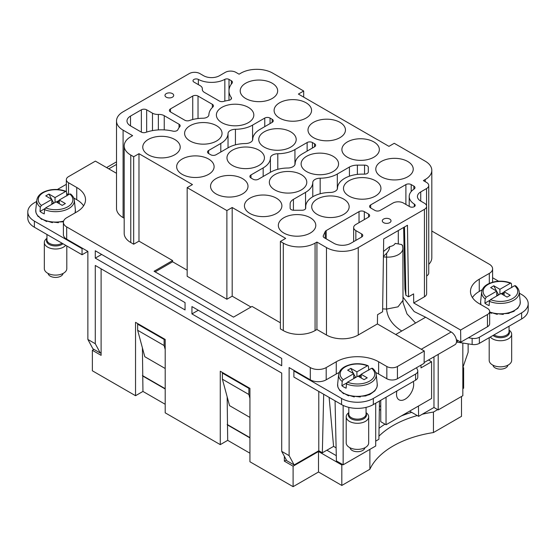 <?xml version="1.0" encoding="UTF-8"?>
<svg xmlns="http://www.w3.org/2000/svg" width="556" height="556" viewBox="0 0 556 556"><rect width="100%" height="100%" fill="white"/><g stroke="black" fill="none" stroke-linecap="round" stroke-linejoin="round"><path stroke-width="0.83" d="M87.869 339.452L92.901 348.772L100.316 353.053L95.284 343.726L87.869 339.452L87.869 251.388L66.685 239.156L66.685 226.924A11.231 6.484 0 0 1 63.398 222.337A11.231 6.484 0 0 1 66.685 217.75L76.749 211.94A29.961 17.299 0 0 0 85.527 199.715A29.961 17.299 0 0 0 76.749 187.483L68.541 182.743L68.541 194.669M318.783 391.431L318.783 450.749L294.152 464.969L289.12 455.642L289.12 367.579L294.416 370.637L293.888 370.942L341.551 398.457A22.469 12.976 0 0 0 373.326 398.457L415.589 374.063A7.492 4.323 0 0 0 417.778 371.005A7.492 4.323 0 0 0 417.528 369.886L416.52 367.718L397.429 378.74L397.429 366.508A7.492 4.323 0 0 1 386.837 366.508L378.622 361.768A29.961 17.299 0 0 0 336.255 361.768L326.191 367.579A11.231 6.484 0 0 1 310.304 367.579L66.685 226.924M318.783 450.749L322.341 452.799L323.682 394.26M431.81 231.032L489.315 264.232A11.231 6.484 180 0 1 492.602 268.812A11.231 6.484 180 0 1 489.315 273.399L479.251 279.209A29.961 17.299 180 0 0 470.473 291.441A29.961 17.299 180 0 0 479.251 303.673L487.459 308.413A7.492 4.323 180 0 1 489.655 311.471A7.492 4.323 180 0 1 487.459 314.529L460.604 330.035L413.733 302.971L413.594 293.881L408.549 296.793L407.458 225.263L383.689 238.983L382.597 311.777L377.552 314.689L377.413 323.94L424.284 351.003L424.096 363.339L416.52 367.718M294.152 464.969L286.736 460.688L281.704 451.361L289.12 455.642M375.71 441.116L378.893 439.282L379.463 401.036M375.71 403.197L375.71 446.009L343.142 464.816L343.142 405.407M335.06 400.827L336.408 460.924L343.142 464.816M336.116 447.851L333.586 446.392L322.341 452.799M329.124 397.401L333.586 446.392M294.416 370.637L310.304 379.811A11.231 6.484 0 0 0 326.191 379.811L326.191 367.579M339.146 372.534A29.961 17.299 0 0 0 336.255 374L326.191 379.811M386.837 366.508L386.837 378.74L378.622 374A29.961 17.299 0 0 0 375.731 372.534M386.837 378.74A7.492 4.323 0 0 0 397.429 378.74M424.284 351.003L397.429 366.508M63.398 222.337L63.398 234.569A11.231 6.484 0 0 0 66.685 239.156M281.704 451.361L281.704 373.083L95.284 265.455L95.284 343.726M100.316 353.053L101.109 352.594M191.938 313.918L191.938 306.578L281.704 358.405L281.704 365.744L191.938 313.918L198.297 310.248M95.284 258.116L95.284 250.777L185.051 302.603L185.051 309.942L95.284 258.116L101.644 254.446M165.195 388.679L142.419 375.529M249.929 437.6L227.161 424.45M249.929 417.417L229.538 405.644L222.393 379.199L248.873 394.489L249.929 398.402M165.195 368.496L144.803 356.723L137.652 330.278L164.131 345.561L165.195 349.481M380.742 405.797L379.38 406.589M398.291 243.695L398.291 230.552M413.733 302.971L424.437 296.793L424.437 209.341A7.492 4.323 0 0 0 426.633 206.283A7.492 4.323 0 0 0 424.437 203.225L420.732 201.084L420.732 191.917A11.231 6.484 0 0 0 417.438 196.497A11.231 6.484 0 0 0 420.732 201.084M226.89 210.564L187.17 187.636L187.17 276.304L226.89 299.239L226.89 210.564L232.186 207.506L285.68 238.392L280.384 241.45L280.384 328.902L283.296 330.577A22.469 12.976 0 0 0 315.071 330.577L316.927 329.506L316.927 242.062L326.462 247.566A22.469 12.976 0 0 0 358.238 247.566L424.437 209.341M316.927 329.506L326.462 335.011A22.469 12.976 0 0 0 358.238 335.011L377.413 323.94M124.19 218.237L123.091 217.598A22.469 12.976 0 0 1 116.51 208.424L116.51 120.979A22.469 12.976 0 0 1 123.091 111.805L189.29 73.58A7.492 4.323 0 0 1 199.882 73.58L203.593 75.72A11.231 6.484 0 0 0 219.481 75.72L225.305 72.356A7.492 4.323 0 0 1 235.897 72.356L239.073 74.191L240.929 73.121A22.469 12.976 0 0 1 272.704 73.121L303.687 91.01L303.687 97.126M116.51 120.979A22.469 12.976 0 0 0 123.091 130.153L132.62 135.65L130.771 136.72A22.469 12.976 0 0 0 124.19 145.894A22.469 12.976 0 0 0 130.771 155.068L133.683 156.75L133.683 244.202L130.771 242.52L130.771 155.068M124.19 145.894L124.19 233.346A22.469 12.976 0 0 0 130.771 242.52M280.384 322.786L252.049 306.425L233.513 317.128L154.075 271.258L172.61 260.562L138.979 241.144L133.683 244.202M138.979 241.144L138.979 153.692L133.683 156.75M280.384 241.45L283.296 243.132A22.469 12.976 0 0 0 315.071 243.132L316.927 242.062M83.588 205.831A29.961 17.299 0 0 0 80.092 202.009A29.961 17.299 0 0 0 76.749 199.715L76.749 187.483M73.753 197.985L76.749 199.715M66.657 193.14A7.492 4.323 0 0 0 68.284 194.815M116.51 173.312L95.396 161.122L68.541 176.627A7.492 4.323 0 0 0 66.345 179.685A7.492 4.323 0 0 0 68.541 182.743M249.401 388.067L248.873 388.373L222.393 373.083L222.393 379.199M222.921 372.777L222.393 373.083M248.873 388.373L248.873 394.489M164.666 339.139L164.131 339.445L164.131 345.561M138.187 323.856L137.652 324.162L137.652 330.278M164.131 339.445L137.652 324.162M460.604 330.035L460.785 342.155L456.358 339.598M408.549 296.793L405.894 295.264L404.928 288.877L403.656 227.453M418.453 406.047L418.612 416.347L409.605 411.148M468.131 343.858L468.131 352.289L462.835 367.579M438.204 354.387L438.204 409.925L462.835 395.712L462.835 343.038M438.204 409.925L433.972 407.478L418.612 416.347M405.894 295.264L404.483 226.98M389.742 219.078A4.365 2.516 180 0 1 391.021 220.829A4.365 2.516 180 0 1 388.352 223.185A4.365 2.516 180 0 1 383.577 222.643A4.365 2.516 180 0 1 382.299 220.829A4.365 2.516 180 0 1 385.016 218.529A4.365 2.516 180 0 1 389.742 219.078M420.732 191.917L426.556 188.553A7.492 4.323 0 0 0 428.745 185.495A7.492 4.323 0 0 0 426.556 182.438L423.38 180.603L425.229 179.532A22.469 12.976 0 0 0 431.81 170.358L431.81 257.81A22.469 12.976 180 0 1 428.745 264.35M428.745 185.495L428.745 272.94A7.492 4.323 180 0 1 426.633 275.957M426.633 206.283L426.633 293.735A7.492 4.323 180 0 1 424.437 296.793M487.459 314.529L487.459 326.761L460.785 342.155M433.972 356.834L433.972 407.478M492.407 282.253A11.231 6.484 0 0 0 492.602 281.044L492.602 268.812M482.247 289.711L479.251 291.441A29.961 17.299 0 0 0 472.412 297.557M487.459 326.761A7.492 4.323 0 0 0 489.655 323.703L489.655 311.471M431.81 170.358A22.469 12.976 0 0 0 425.229 161.184L394.246 143.295L388.95 146.353L298.391 94.068L303.687 91.01M312.465 203.698A18.723 10.807 180 0 1 333.211 196.053A18.723 10.807 180 0 1 349.154 206.881A18.723 10.807 180 0 1 348.397 209.786A18.723 10.807 180 0 1 327.88 217.452A18.723 10.807 180 0 1 311.707 206.881A18.723 10.807 180 0 1 312.465 203.698M270.098 179.24A18.723 10.807 180 0 1 290.837 171.589A18.723 10.807 180 0 1 306.787 182.417A18.723 10.807 180 0 1 306.029 185.329A18.723 10.807 180 0 1 285.513 192.995A18.723 10.807 180 0 1 269.34 182.417A18.723 10.807 180 0 1 270.098 179.24M227.724 154.776A18.723 10.807 180 0 1 248.469 147.131A18.723 10.807 180 0 1 264.42 157.953A18.723 10.807 180 0 1 263.662 160.865A18.723 10.807 180 0 1 243.146 168.531A18.723 10.807 180 0 1 226.973 157.953A18.723 10.807 180 0 1 227.724 154.776M185.356 130.319A18.723 10.807 180 0 1 206.102 122.667A18.723 10.807 180 0 1 222.046 133.496A18.723 10.807 180 0 1 221.295 136.401A18.723 10.807 180 0 1 200.779 144.067A18.723 10.807 180 0 1 184.606 133.496A18.723 10.807 180 0 1 185.356 130.319M344.24 185.356A18.723 10.807 180 0 1 364.986 177.705A18.723 10.807 180 0 1 380.929 188.533A18.723 10.807 180 0 1 380.172 191.445A18.723 10.807 180 0 1 359.656 199.111A18.723 10.807 180 0 1 343.483 188.533A18.723 10.807 180 0 1 344.24 185.356M301.873 160.892A18.723 10.807 180 0 1 322.619 153.248A18.723 10.807 180 0 1 338.562 164.069A18.723 10.807 180 0 1 337.805 166.981A18.723 10.807 180 0 1 317.288 174.647A18.723 10.807 180 0 1 301.116 164.069A18.723 10.807 180 0 1 301.873 160.892M259.506 136.428A18.723 10.807 180 0 1 280.245 128.784A18.723 10.807 180 0 1 296.195 139.612A18.723 10.807 180 0 1 295.438 142.517A18.723 10.807 180 0 1 274.921 150.183A18.723 10.807 180 0 1 258.748 139.612A18.723 10.807 180 0 1 259.506 136.428M217.132 111.971A18.723 10.807 180 0 1 237.878 104.326A18.723 10.807 180 0 1 253.828 115.148A18.723 10.807 180 0 1 253.07 118.06A18.723 10.807 180 0 1 232.554 125.725A18.723 10.807 180 0 1 216.381 115.148A18.723 10.807 180 0 1 217.132 111.971M279.098 222.351A18.723 10.807 180 0 1 299.844 214.706A18.723 10.807 180 0 1 315.787 225.527A18.723 10.807 180 0 1 315.03 228.44A18.723 10.807 180 0 1 294.52 236.105A18.723 10.807 180 0 1 278.341 225.527A18.723 10.807 180 0 1 279.098 222.351M245.203 202.78A18.723 10.807 180 0 1 265.949 195.135A18.723 10.807 180 0 1 281.892 205.963A18.723 10.807 180 0 1 281.141 208.868A18.723 10.807 180 0 1 260.625 216.534A18.723 10.807 180 0 1 244.445 205.963A18.723 10.807 180 0 1 245.203 202.78M211.308 183.216A18.723 10.807 180 0 1 232.054 175.564A18.723 10.807 180 0 1 247.997 186.392A18.723 10.807 180 0 1 247.246 189.304A18.723 10.807 180 0 1 226.73 196.97A18.723 10.807 180 0 1 210.55 186.392A18.723 10.807 180 0 1 211.308 183.216M177.413 163.645A18.723 10.807 180 0 1 198.158 156A18.723 10.807 180 0 1 214.102 166.821A18.723 10.807 180 0 1 213.351 169.733A18.723 10.807 180 0 1 192.835 177.399A18.723 10.807 180 0 1 176.655 166.821A18.723 10.807 180 0 1 177.413 163.645M143.517 144.073A18.723 10.807 180 0 1 164.263 136.428A18.723 10.807 180 0 1 180.207 147.25A18.723 10.807 180 0 1 179.456 150.162A18.723 10.807 180 0 1 158.94 157.828A18.723 10.807 180 0 1 142.767 147.25A18.723 10.807 180 0 1 143.517 144.073M376.544 166.091A18.723 10.807 180 0 1 397.29 158.446A18.723 10.807 180 0 1 413.233 169.267A18.723 10.807 180 0 1 412.482 172.179A18.723 10.807 180 0 1 391.966 179.845A18.723 10.807 180 0 1 375.793 169.267A18.723 10.807 180 0 1 376.544 166.091M342.649 146.52A18.723 10.807 180 0 1 363.395 138.875A18.723 10.807 180 0 1 379.345 149.696A18.723 10.807 180 0 1 378.587 152.608A18.723 10.807 180 0 1 358.071 160.274A18.723 10.807 180 0 1 341.898 149.696A18.723 10.807 180 0 1 342.649 146.52M308.754 126.956A18.723 10.807 180 0 1 329.5 119.304A18.723 10.807 180 0 1 345.45 130.132A18.723 10.807 180 0 1 344.692 133.037A18.723 10.807 180 0 1 324.176 140.71A18.723 10.807 180 0 1 308.003 130.132A18.723 10.807 180 0 1 308.754 126.956M274.859 107.384A18.723 10.807 180 0 1 295.604 99.739A18.723 10.807 180 0 1 311.555 110.561A18.723 10.807 180 0 1 310.797 113.473A18.723 10.807 180 0 1 290.281 121.138A18.723 10.807 180 0 1 274.108 110.561A18.723 10.807 180 0 1 274.859 107.384M240.97 87.813A18.723 10.807 180 0 1 261.709 80.168A18.723 10.807 180 0 1 277.659 90.989A18.723 10.807 180 0 1 276.902 93.901A18.723 10.807 180 0 1 256.385 101.567A18.723 10.807 180 0 1 240.213 90.989A18.723 10.807 180 0 1 240.97 87.813M172.423 93.61A4.365 2.516 0 0 0 167.697 93.06A4.365 2.516 0 0 0 164.979 95.361A4.365 2.516 0 0 0 166.258 97.175A4.365 2.516 0 0 0 171.033 97.717A4.365 2.516 0 0 0 173.701 95.361A4.365 2.516 0 0 0 172.423 93.61M357.376 174.403L357.376 165.132L364.555 165.132L364.555 174.125L362.206 174.125A24.714 14.268 0 0 0 337.492 188.206A7.492 4.323 0 0 1 330.104 192.473A24.714 14.268 0 0 0 305.717 206.742L305.717 208.097A3.746 2.161 0 0 1 301.971 210.258L293.881 210.258A3.746 2.161 0 0 1 290.135 208.097L290.135 203.955A11.231 6.484 0 0 1 293.422 199.368L305.543 192.376A24.714 14.268 0 0 0 312.778 182.472A7.492 4.323 0 0 1 320.166 178.205A24.714 14.268 0 0 0 337.318 174.028L349.432 167.029L349.432 176.182M357.376 165.132A11.231 6.484 0 0 0 349.432 167.029M368.301 167.293L368.301 171.964L368.301 167.293A3.746 2.161 0 0 0 364.555 165.132M364.555 174.125A3.746 2.161 0 0 0 368.301 171.964M314.543 146.812A3.746 2.161 0 0 0 315.641 145.283A3.746 2.161 0 0 0 314.543 143.754L314.543 146.812L302.36 153.845A24.714 14.268 0 0 0 295.125 163.749A7.492 4.323 0 0 1 287.737 168.016A24.714 14.268 0 0 0 270.584 172.193L258.408 179.227A3.746 2.161 0 0 1 253.105 179.227L250.992 178.003L250.992 174.945A3.746 2.161 0 0 0 249.894 176.474A3.746 2.161 0 0 0 250.992 178.003M250.992 174.945L263.169 167.912A24.714 14.268 0 0 0 270.411 158.008A7.492 4.323 0 0 1 277.798 153.741A24.714 14.268 0 0 0 294.944 149.564L307.127 142.531L307.127 151.093M314.543 143.754L312.423 142.531A3.746 2.161 0 0 0 307.127 142.531M272.176 122.355A3.746 2.161 0 0 0 273.274 120.826A3.746 2.161 0 0 0 272.176 119.297L272.176 122.355L259.993 129.388A24.714 14.268 0 0 0 252.758 139.285A7.492 4.323 0 0 1 245.37 143.552A24.714 14.268 0 0 0 228.217 147.729L216.034 154.763A3.746 2.161 0 0 1 210.738 154.763L208.618 153.539L208.618 150.481A3.746 2.161 0 0 0 207.527 152.01A3.746 2.161 0 0 0 208.618 153.539M208.618 150.481L220.801 143.448A24.714 14.268 0 0 0 228.036 133.551A7.492 4.323 0 0 1 235.431 129.284A24.714 14.268 0 0 0 252.577 125.107L264.76 118.074L264.76 126.636M272.176 119.297L270.056 118.074A3.746 2.161 0 0 0 264.76 118.074M323.321 236.78L323.321 235.661A3.746 2.161 0 0 0 323.189 236.217A3.746 2.161 0 0 0 324.287 237.746L333.871 243.285A11.982 6.915 0 0 0 350.822 243.285L361.678 237.016A3.746 2.161 0 0 0 362.776 235.487A3.746 2.161 0 0 0 361.678 233.958L361.678 237.016M323.321 235.661L325.218 231.567L325.218 238.288M326.184 238.844L326.184 230.601A3.746 2.161 0 0 0 325.218 231.567M326.184 230.601L359.03 211.634L359.03 222.643M353.658 241.645L353.658 227.536A7.492 4.323 0 0 1 355.854 224.478L368.565 217.139A3.746 2.161 0 0 0 369.657 215.61A3.746 2.161 0 0 0 368.565 214.081L364.326 211.634A3.746 2.161 0 0 0 359.03 211.634M353.658 227.536A7.492 4.323 0 0 0 355.854 230.594L361.678 233.958M411.197 191.542L411.197 184.578L413.879 186.121A3.746 2.161 0 0 1 414.978 187.65A3.746 2.161 0 0 1 414.046 189.082A19.474 11.245 0 0 0 409.202 196.497A19.474 11.245 0 0 0 414.338 204.115A3.19 1.842 0 0 1 415.186 205.359A3.19 1.842 0 0 1 413.212 207.061A3.19 1.842 0 0 1 409.73 206.665L403.517 203.072A7.492 4.323 0 0 0 392.925 203.072L380.214 210.411A3.746 2.161 0 0 1 374.918 210.411L370.678 207.965L370.678 204.907A3.746 2.161 0 0 0 369.587 206.436A3.746 2.161 0 0 0 370.678 207.965M370.678 204.907L405.901 184.578L405.901 204.448M411.197 184.578A3.746 2.161 0 0 0 405.901 184.578M130.507 116.086A11.982 6.915 0 0 0 126.997 120.979A11.982 6.915 0 0 0 130.507 125.871L130.507 116.086L141.363 109.817L141.363 132.133M146.659 132.092L146.659 109.817A3.746 2.161 0 0 0 141.363 109.817M146.659 109.817L152.483 113.181A7.492 4.323 0 0 0 158.363 114.432A7.492 4.323 0 0 1 164.242 115.69L179.053 124.238L179.053 127.644M130.507 125.871L141.224 132.057A3.746 2.161 0 0 0 145.832 132.37A29.961 17.299 0 0 1 172.86 131.119A3.746 2.161 0 0 0 177.913 129.645A26.215 15.137 0 0 1 179.769 126.719A3.746 2.161 0 0 0 180.151 125.767A3.746 2.161 0 0 0 179.053 124.238M198.353 79.411A3.19 1.842 0 0 0 194.906 79.077A3.19 1.842 0 0 0 192.995 80.766A3.19 1.842 0 0 0 193.933 82.073L200.146 85.659A7.492 4.323 0 0 1 202.342 88.717A7.492 4.323 0 0 1 202.321 89.057A7.492 4.323 0 0 0 202.294 89.391A7.492 4.323 0 0 0 204.49 92.449L219.307 101.004A3.746 2.161 0 0 0 223.595 101.414A26.215 15.137 0 0 1 228.669 100.344A3.746 2.161 0 0 0 231.498 98.245A3.746 2.161 0 0 0 231.22 97.425A29.961 17.299 0 0 1 228.975 90.857A29.961 17.299 0 0 1 232.054 83.219A3.746 2.161 0 0 0 232.436 82.267A3.746 2.161 0 0 0 231.345 80.738L229.002 79.39A2.995 1.731 0 0 0 224.839 79.348A19.474 11.245 0 0 1 198.353 79.411L198.353 84.623M170.49 111.958L184.8 120.221A3.746 2.161 0 0 0 189.436 120.527A26.215 15.137 0 0 1 202.975 118.226A5.991 3.461 0 0 0 208.889 114.814A26.215 15.137 0 0 1 212.872 106.995A3.746 2.161 0 0 0 213.441 105.849A3.746 2.161 0 0 0 212.343 104.319L198.026 96.056A3.746 2.161 0 0 0 192.73 96.056L170.49 108.9A3.746 2.161 0 0 0 169.392 110.429A3.746 2.161 0 0 0 170.49 111.958L170.49 108.9M172.61 260.562L172.61 261.786L155.131 271.87M226.89 299.239L232.186 296.181L250.992 307.037M232.186 207.506L232.186 296.181M187.17 187.636L192.466 184.578L138.979 153.692M172.61 261.786L187.17 270.188M326.872 450.221L336.29 455.656M411.676 412.343A97.369 56.212 0 0 0 401.21 415.999M385.002 424.158A97.369 56.212 0 0 0 379.053 428.273M249.929 453.196L227.689 440.352L220.273 444.633L220.273 371.248L249.929 388.373L249.929 461.758L293.095 486.674L318.512 471.995L318.512 451.514L293.095 466.192L293.095 486.674M93.964 349.383L92.372 350.301L92.372 370.789L135.539 395.712L135.539 322.327L165.195 339.445L165.195 412.83L220.273 444.633M101.109 268.819L101.109 355.347L92.372 350.301M286.361 459.986L284.352 461.146L284.352 456.267M461.508 396.477L461.508 416.347L433.437 432.554L433.437 412.065L437.676 409.619M462.835 368.19L463.628 367.731L463.628 388.22L462.835 388.679M369.886 449.373L369.886 469.243L341.815 485.451L318.512 471.995M341.815 485.451L341.815 464.969L318.512 451.514M342.614 464.51L341.815 464.969M369.886 469.243A89.877 51.889 180 0 1 433.437 432.554M378.935 436.175A89.877 51.889 180 0 1 417.25 415.568M422.206 414.276A89.877 51.889 180 0 1 433.437 412.065M379.324 410.286L380.742 409.466M406.165 413.136L407.249 413.768M227.689 440.352L227.161 396.831M135.539 395.712L142.948 391.431L142.419 347.91M463.099 367.426L463.628 367.731M284.352 461.146L293.095 466.192M227.689 425.062L249.929 437.906M142.948 376.141L165.195 388.985M142.948 391.431L165.195 404.275M66.345 184.314L57.365 189.499M36.668 201.453L34.382 202.773A22.469 12.976 0 0 0 27.8 211.94A22.469 12.976 0 0 0 34.382 221.114L82.045 248.636L82.573 248.33M47.17 221.149L46.718 220.906L47.024 221.316M27.8 211.94L27.8 218.056A22.469 12.976 0 0 0 34.382 227.23L34.382 221.114M82.045 248.636L82.045 254.752L34.382 227.23M82.045 254.752L87.869 251.388M468.367 337.784L472.127 338.361A7.492 4.323 0 0 0 479.362 337.242L521.618 312.847A22.469 12.976 0 0 0 528.2 303.673A22.469 12.976 0 0 0 521.618 294.499L519.332 293.179M492.602 277.75L498.635 281.232M492.039 312.875L491.587 312.639L491.893 313.049M349.05 395.434L348.598 395.198L348.897 395.608M456.469 342.142A3.746 2.161 0 0 1 457.505 342.218L472.127 344.477A7.492 4.323 0 0 0 479.362 343.358L521.618 318.963A22.469 12.976 0 0 0 528.2 309.789L528.2 303.673M386.038 397.234L386.038 424.756L431.588 398.464L431.588 361.768L420.996 367.884L420.996 365.132M380.742 400.292L380.742 421.698L386.038 424.756M417.778 371.005L417.778 377.121A7.492 4.323 0 0 1 415.589 380.179L373.326 404.573A22.469 12.976 0 0 1 341.551 404.573L293.888 377.058L293.888 370.942M396.942 390.944A12.142 7.013 120 0 0 399.034 399.806A12.142 7.013 120 0 0 412.642 389.693A12.142 7.013 120 0 0 413.275 381.513M428.502 359.989L431.588 361.768M402.871 296.98L414.171 311.555L425.632 317.233L451.18 331.988A7.562 4.365 60 0 1 456.122 338.653A7.562 4.365 60 0 1 454.961 344.713L424.11 362.526M383.501 251.486L389.659 246.565A7.492 4.323 0 0 0 395.17 243.382L401.689 244.55L402.481 245.53M425.632 317.233L401.786 331.008C392.508 325.211 387.442 317.9 386.587 309.08L386.587 257.094A14.977 8.646 0 0 0 402.871 248.483L402.509 245.342M389.659 246.565C389.749 248.469 388.762 250.68 386.684 253.209L383.425 256.399M507.899 365.195A7.492 4.323 180 0 1 502.541 368.975A7.492 4.323 180 0 1 492.97 365.195M489.197 337.68L489.197 360.344A11.231 6.484 0 0 0 503.597 366.564A11.231 6.484 0 0 0 511.666 360.344L511.666 334.253A11.231 6.484 180 0 1 503.597 340.474A11.231 6.484 180 0 1 490.295 337.047M509.046 330.083A11.231 6.484 180 0 1 511.666 334.253M515.669 286.208L514.599 285.708L504.139 291.747L510.234 295.264L507.058 297.099L500.963 293.582L490.503 299.621L489.433 301.359L489.12 305.619A19.231 11.106 180 0 1 484.881 303.173L485.2 298.913A18.793 10.849 180 0 1 481.677 291.886L480.627 301.637A19.842 11.454 180 0 0 481.016 304.688M496.73 296.028L496.73 291.135L486.264 297.175L485.2 298.913M486.264 297.175A17.299 9.987 180 0 1 495.563 281.857A17.299 9.987 180 0 1 510.366 283.261L511.068 283.157L511.437 283.762L511.749 287.66M491.546 313.285L489.655 312.618M497.266 314.39L491.587 312.639M497.328 314.112L497.509 313.716L503.277 314.418M503.069 314.161L503.722 313.681L509.053 313.369M489.794 300.337L484.881 303.173M496.73 291.135L490.635 287.619L493.811 285.784L499.907 289.301L499.907 294.193M510.366 283.261L499.907 289.301M508.552 313.174L514.071 311.29L514.599 310.408L517.879 308.281L520.02 304.452L520.242 301.637A19.842 11.454 180 0 1 506.023 313.334A19.842 11.454 180 0 1 489.655 311.958M504.139 292.053L501.227 293.735M502.575 294.513L502.985 293.332L501.762 294.041M502.985 293.332L504.139 293.999M504.139 291.747L504.139 295.417M498.69 294.895L496.73 291.504M496.459 290.983L493.811 285.784M498.357 294.701L496.73 295.646M364.903 447.747A7.492 4.323 180 0 1 359.551 451.535A7.492 4.323 180 0 1 349.981 447.747M346.207 416.805L346.207 442.903A11.231 6.484 0 0 0 360.601 449.123A11.231 6.484 0 0 0 368.677 442.903L368.677 416.805A11.231 6.484 180 0 1 360.601 423.033A11.231 6.484 180 0 1 346.207 416.805A11.231 6.484 180 0 1 348.827 412.642M366.057 412.642A11.231 6.484 180 0 1 368.677 416.805M346.437 383.911L346.124 388.178A19.231 11.106 180 0 1 341.891 385.732L342.204 381.465A18.793 10.849 180 0 1 338.68 374.445L337.638 384.189A19.842 11.454 180 0 0 363.026 395.893A19.842 11.454 180 0 0 377.246 384.189L376.197 374.445A18.793 10.849 180 0 1 362.734 385.523A18.793 10.849 180 0 1 346.437 383.911L347.507 382.18L357.974 376.141L364.062 379.658L367.238 377.823L361.15 374.306L361.15 377.976M353.734 378.587L353.734 373.695L343.274 379.734L342.204 381.465M343.274 379.734A17.299 9.987 180 0 1 352.567 364.416A17.299 9.987 180 0 1 367.37 365.82L368.079 365.709L368.44 366.321L368.753 370.22M337.978 387.303L339.938 390.778L339.841 390.236L340.981 390.917M343.629 393.745L339.841 390.236M344.296 393.62L343.538 393.113L344.296 393.62M348.549 395.844L343.538 393.113M354.269 396.949L348.598 395.198M354.332 396.671L354.519 396.268L360.281 396.977M360.073 396.713L360.726 396.24L366.057 395.921M346.798 382.896L341.891 385.732M353.734 373.695L347.646 370.178L350.822 368.343L356.91 371.86L356.91 376.753M367.37 365.82L356.91 371.86M361.15 374.306L371.61 368.267L372.68 368.767M365.556 395.733L369.858 394.489L374.883 390.84L377.024 387.011L377.246 384.189M361.15 374.612L358.238 376.294M359.586 377.072L359.996 375.891L358.766 376.6M359.996 375.891L361.15 376.558M355.694 377.454L353.734 374.063M353.47 373.542L350.822 368.343M355.36 377.26L353.734 378.198M63.03 273.462A7.492 4.323 180 0 1 57.671 277.249A7.492 4.323 180 0 1 48.101 273.462M65.705 245.314A11.231 6.484 180 0 1 58.727 248.747A11.231 6.484 180 0 1 44.334 242.52L44.334 268.611A11.231 6.484 0 0 0 58.727 274.838A11.231 6.484 0 0 0 66.803 268.611L66.803 245.947M44.334 242.52A11.231 6.484 180 0 1 46.954 238.357M70.8 194.475L69.736 193.981L59.27 200.021L65.365 203.538L62.189 205.372L56.093 201.856L45.634 207.895L44.563 209.626L44.251 213.886A19.231 11.106 180 0 1 40.011 211.44L40.331 207.179A18.793 10.849 180 0 1 36.807 200.16L35.758 209.904A19.842 11.454 180 0 0 61.153 221.608A19.842 11.454 180 0 0 63.606 221.086M51.861 204.302L51.861 199.409L41.401 205.449L40.331 207.179M41.401 205.449A17.299 9.987 180 0 1 50.693 190.124A17.299 9.987 180 0 1 65.497 191.535L66.199 191.424L66.567 192.029L66.88 195.934M36.098 213.011L38.065 216.492L37.968 215.95L39.108 216.631M41.756 219.46L37.968 215.95M42.423 219.335L41.665 218.828L42.423 219.335M46.676 221.559L41.665 218.828M52.396 222.657L46.718 220.906M52.459 222.386L52.639 221.983L58.408 222.692M58.199 222.428L58.853 221.948L63.433 221.844M44.925 208.611L40.011 211.44M51.861 199.409L45.766 195.893L48.942 194.058L55.037 197.575L55.037 202.467M65.497 191.535L55.037 197.575M75.102 212.892L75.373 209.904A19.842 11.454 180 0 1 74.984 212.962M59.27 200.327L56.358 202.009M57.713 202.787L58.116 201.599L56.893 202.315M58.116 201.599L59.27 202.266M59.27 200.021L59.27 203.691M53.821 203.169L51.861 199.778M51.59 199.25L48.942 194.058M53.487 202.975L51.861 203.913M310.304 379.811L310.304 367.579M336.255 361.768L336.255 374M378.622 374L378.622 361.768M358.238 335.011L358.238 247.566M123.091 217.598L123.091 130.153M283.296 330.577L283.296 243.132M315.071 330.577L315.071 243.132M326.462 335.011L326.462 247.566M489.315 283.365L489.315 273.399M479.251 279.209L479.251 291.441M426.556 205.671L426.556 188.553M425.229 181.673L425.229 179.532M293.422 210.244L293.422 199.368M305.543 192.376L305.543 208.75M312.778 196.755L312.778 182.472M320.166 193.766L320.166 178.205M337.318 189.089L337.318 174.028M263.169 167.912L263.169 176.474M270.411 172.297L270.411 158.008M277.798 169.302L277.798 153.741M294.944 164.625L294.944 149.564M312.423 148.035L312.423 142.531M220.801 143.448L220.801 152.01M228.036 147.833L228.036 133.551M235.431 144.838L235.431 129.284M252.577 140.168L252.577 125.107M270.056 123.578L270.056 118.074M364.326 219.585L364.326 211.634M368.565 214.081L368.565 217.139M355.854 240.38L355.854 230.594M413.879 186.121L413.879 189.193M414.338 206.61L414.338 204.115M152.483 113.181L152.483 130.625M158.363 129.916L158.363 114.432M164.242 129.895L164.242 115.69M224.839 101.088L224.839 79.348M229.002 90.121L229.002 79.39M231.345 80.738L231.345 84.123M231.22 99.065L231.22 97.425M202.321 89.724L202.321 89.057M192.73 119.519L192.73 96.056M198.026 118.539L198.026 96.056M212.343 104.319L212.343 107.503M116.51 164.402L108.795 168.857M521.618 318.963L521.618 312.847M479.362 343.358L479.362 337.242M341.551 404.573L341.551 398.457M373.326 404.573L373.326 398.457M415.589 380.179L415.589 374.063M457.505 342.218L457.505 340.265M472.127 344.477L472.127 338.361M421.267 349.258L451.18 331.988M401.786 331.008L395.719 334.51M415.582 323.036L407.006 313.931L403.017 302.561L402.871 248.483M382.639 308.879L386.587 309.08L398.013 306.836L402.871 300.462M383.418 256.935L386.587 257.094A7.492 0.535 -87.1 0 1 386.684 253.209M402.759 246.982A7.492 6.095 171.4 0 0 401.689 244.55M509.046 330.862A9.049 5.226 180 0 1 502.985 337.485A9.049 5.226 180 0 1 493.026 335.47M509.046 326.219L509.046 331.605A8.611 4.976 180 0 1 502.86 336.373A8.611 4.976 180 0 1 493.999 334.907M520.242 301.637L519.193 291.886A18.793 10.849 180 0 1 505.724 302.971A18.793 10.849 180 0 1 489.433 301.359M514.599 285.708A17.299 9.987 180 0 1 505.307 301.025A17.299 9.987 180 0 1 490.503 299.621M366.057 413.414A9.049 5.226 180 0 1 359.989 420.037A9.049 5.226 180 0 1 350.954 418.668A9.049 5.226 180 0 1 348.827 413.414M366.057 407.381L366.057 414.157A8.611 4.976 180 0 1 359.864 418.932A8.611 4.976 180 0 1 348.827 414.157L348.827 407.381M371.61 368.267A17.299 9.987 180 0 1 362.31 383.584A17.299 9.987 180 0 1 347.507 382.18M62.974 243.743A9.049 5.226 180 0 1 58.116 245.752A9.049 5.226 180 0 1 49.081 244.383A9.049 5.226 180 0 1 46.954 239.129M62.001 243.18A8.611 4.976 180 0 1 57.991 244.647A8.611 4.976 180 0 1 46.954 239.872L46.954 234.486M75.373 209.904L74.323 200.16A18.793 10.849 180 0 1 60.854 211.238A18.793 10.849 180 0 1 44.563 209.626M69.736 193.981A17.299 9.987 180 0 1 60.437 209.299A17.299 9.987 180 0 1 45.634 207.895M66.345 191.521L66.345 179.685M409.202 206.352L409.202 196.497M228.975 100.288L228.975 90.857M202.342 89.864L202.342 88.717M106.585 167.578L116.51 161.845M511.068 283.157C506.217 281.239 500.963 280.724 495.313 281.6C487.112 283.303 482.566 286.729 481.677 291.886M480.877 304.549L480.627 301.637M519.193 291.886C518.943 289.6 517.685 287.528 515.433 285.673M368.079 365.709C363.221 363.798 357.967 363.276 352.316 364.159C344.122 365.855 339.577 369.288 338.68 374.445M337.888 387.108L337.638 384.189M376.197 374.445C375.946 372.159 374.695 370.087 372.437 368.232M66.199 191.424C61.348 189.513 56.093 188.991 50.443 189.874C42.242 191.57 37.697 194.996 36.807 200.16M36.008 212.823L35.758 209.904M74.323 200.16C74.073 197.873 72.815 195.802 70.563 193.947"/></g></svg>
